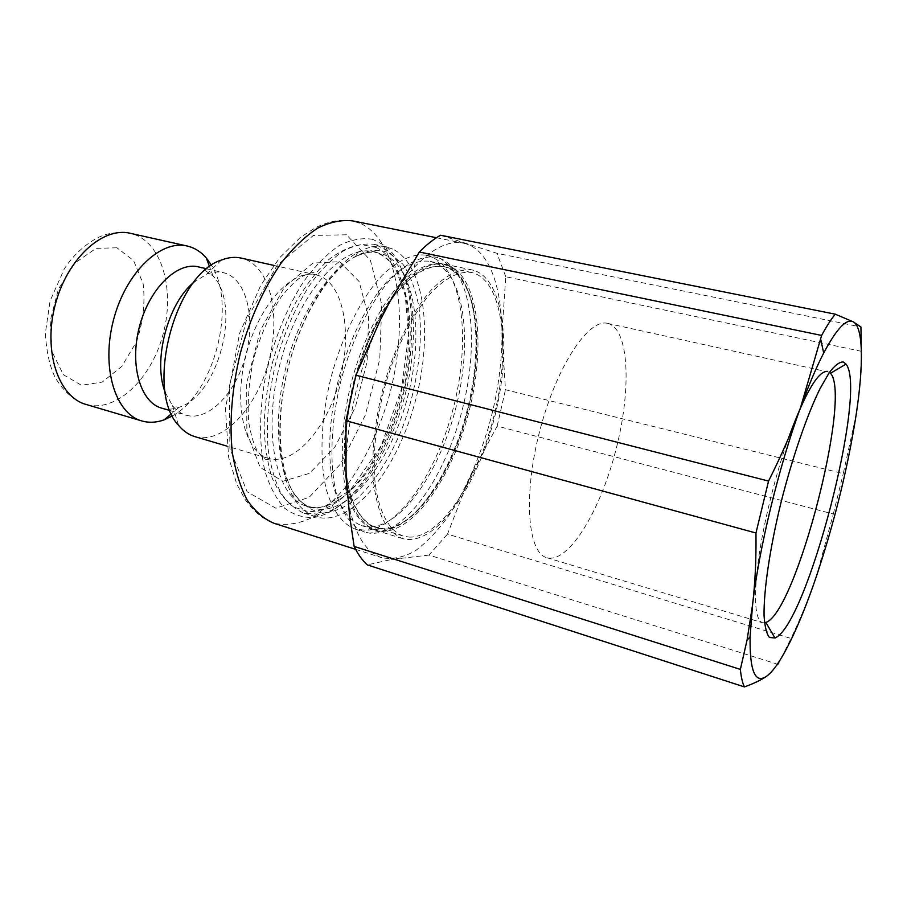 <?xml version="1.0" encoding="UTF-8"?>
<svg xmlns="http://www.w3.org/2000/svg" width="907" height="907" viewBox="0 0 907 907"><rect width="100%" height="100%" fill="white"/><g stroke="black" fill="none" stroke-linecap="round" stroke-linejoin="round"><path stroke-width="0.68" stroke-dasharray="4.54 3.4" d="M608.053 323.482L607.667 323.391C588.609 318.062 556.388 366.349 539.778 430.825C522.954 495.245 527.636 553.111 546.887 557.714C568.338 563.769 599.981 511.582 615.592 451.074C631.544 390.656 629.549 329.286 608.053 323.482M607.667 323.391L829.497 372.278M764.499 622.814L762.424 622.701C754.975 619.504 753.57 599.062 758.195 561.365C763.15 524.745 774.929 476.606 788.285 438.637M440.575 235.23L497.013 253.325L860.924 326.962M462.479 242.657L470.869 245.344M861.514 351.349L505.743 276.726L502.501 325.42L502.478 342.166L505.46 389.727L843.249 473.635L856.117 414.987C858.974 396.234 860.743 375.963 861.435 354.161M502.501 325.42L502.478 342.166M466.039 486.322L447.502 534.11L791.006 638.46C801.278 616.783 809.758 596.001 816.47 576.126L833.306 514.008L497.183 426.086L473.409 470.325L466.039 486.322L473.409 470.325M766.324 676.429L778.172 664.389L791.006 638.46M833.306 514.008L843.249 473.635M778.172 664.389L428.966 555.061L447.502 534.11M497.183 426.086L505.46 389.727M505.743 276.726L497.013 253.325M428.966 555.061L391.631 559.46L367.267 564.88M400.803 558.02L391.631 559.46M466.617 243.994L463.477 243.178C448.693 240.23 432.322 248.269 414.386 267.293C366.995 315.398 332.665 447.707 350.703 512.784C357.131 538.134 367.528 553.111 381.881 557.726C392.561 559.664 403.74 557.34 415.429 550.753C427.129 541.978 438.444 530.005 449.373 514.802C465.45 489.667 478.499 460.382 488.522 426.97C510.709 349.887 505.823 265.32 471.595 246.103L466.617 243.994M194.835 436.618C222.192 444.577 255.525 409.329 268.098 363.764C281.068 318.323 271.533 269.209 244.913 259.198L241.149 258.087M172.511 415.894C214.233 393.185 236.976 305.478 211.569 265.343M161.775 408.173C167.307 409.726 173.067 409.442 179.042 407.311C218.576 395.214 241.772 305.806 213.1 276.023L200.923 267.588L198.429 266.873M165.301 392.572L172.523 405.701C176.48 410.554 181.049 413.728 186.23 415.236C208.327 421.585 235.423 393.445 245.423 356.678C255.751 320.001 247.373 280.83 225.673 273.302L223.224 272.599C217.975 271.397 212.442 271.953 206.615 274.265L193.928 282.224M319.309 509.315C353.072 511.412 391.949 458.318 407.787 396.382C423.966 334.524 415.678 269.345 385.067 254.98L376.904 252.6C346.689 247.123 304.038 296.804 286.476 365.124C268.608 433.353 281.748 497.501 310.806 507.41L319.309 509.315M313.403 507.489L306.747 506.219C276.34 498.158 261.851 433.172 280.104 363.469C298.029 293.675 342.29 243.926 372.777 251.658L374.75 252.146C407.957 262.021 418.785 327.302 403.218 390.713C388.06 454.214 348.186 509.711 313.403 507.489M372.845 239.391C362.347 237.532 351.111 239.607 339.127 245.604C326.962 253.926 315.103 265.932 303.562 281.646C286.884 307.496 273.472 340.578 265.672 375.589C259.141 410.622 258.914 443.92 264.719 470.302C269.594 486.447 276.227 499.065 284.605 508.147C293.732 515.017 303.709 518.101 314.536 517.387C349.977 511.344 387.051 457.071 402.98 395.339C419.057 333.651 413.048 268.189 385.022 245.695L372.845 239.391M392.708 249.074L385.826 246.783C377.153 244.969 367.766 246.863 357.687 252.463C330.783 267.486 302.292 312.734 288.573 365.668C274.832 418.592 277.735 471.98 293.947 498.181C300.036 507.977 307.314 514.19 315.783 516.831C351.088 527.216 395.282 472.626 414.125 405.474C433.444 338.47 425.927 265.207 392.708 249.074M375.838 244.777L373.752 244.278C364.331 243.223 354.32 245.389 343.719 250.763C332.982 258.019 322.461 268.313 312.121 281.635C296.77 304.162 284.707 331.078 275.921 362.381C268.381 394.012 265.842 423.399 268.313 450.541C270.864 467.218 275.059 481.322 280.921 492.886C287.564 502.727 295.263 509.485 304.015 513.158L319.264 514.19C353.413 508.487 389.375 455.824 404.862 395.826C420.497 335.873 414.669 272.372 387.595 250.785L375.838 244.777M436.244 263.427L430.19 261.375C417.175 259.561 403.048 265.989 387.811 280.694C367.936 302.133 349.569 338.277 338.674 378.661C328.561 419.249 327.042 459.758 334.003 488.159C340.17 508.408 349.388 520.901 361.644 525.641L372.255 526.74C404.159 523.566 439.85 470.041 455.575 408.989C471.515 347.982 466.345 283.857 440.008 265.581L436.244 263.427M433.002 257.475L426.426 255.23C412.878 253.336 398.162 260.003 382.312 275.206C361.61 297.394 342.495 334.842 331.202 376.722C320.715 418.819 319.207 460.835 326.52 490.279C332.982 511.276 342.597 524.246 355.363 529.178L366.711 530.346C400.021 526.865 436.993 471.447 453.239 408.377C469.701 345.363 464.327 278.959 436.913 259.731L433.002 257.475M448.307 265.966L442.333 263.926C429.487 262.146 415.519 268.653 400.395 283.46C380.668 305.058 362.358 341.395 351.428 381.972C341.259 422.741 339.592 463.398 346.338 491.855C352.358 512.149 361.405 524.631 373.491 529.314L383.31 530.414C414.964 527.761 450.836 473.624 466.742 411.88C482.864 350.193 477.819 285.444 451.448 267.735L448.307 265.966M449.498 268.143L452.593 269.889C478.579 287.258 483.544 351.168 467.615 412.107C451.913 473.114 416.506 526.548 385.362 529.098L372.199 526.604C364.149 521.57 357.449 512.977 352.075 500.834C347.687 486.764 345.25 470.041 344.751 450.677C345.476 430.213 348.254 408.955 353.072 386.915C362.018 353.277 374.319 324.604 389.976 300.897C400.418 287.122 410.882 276.941 421.381 270.32C431.607 265.91 440.972 265.184 449.498 268.143M382.108 528.713L375.929 527.613C364.058 523.022 355.181 510.743 349.297 490.789C342.687 462.797 344.354 422.821 354.354 382.72C365.102 342.823 383.083 307.076 402.459 285.83C417.299 271.25 431.029 264.833 443.636 266.59C475.381 273.835 484.837 340.046 469.066 405.633C453.727 471.289 414.907 529.983 382.108 528.713M437.968 257.713L436.029 257.225C422.617 255.366 408.025 262.089 392.266 277.383C371.689 299.684 352.63 337.302 341.293 379.341C330.772 421.585 329.139 463.726 336.27 493.215C342.619 514.246 352.097 527.205 364.727 532.103L369.739 533.169C403.864 536.559 444.736 478.182 462.037 410.656C479.735 343.243 472.388 272.361 440.927 258.733L437.968 257.713M446.097 264.527L444.475 264.13C431.641 262.35 417.662 268.891 402.549 283.744C382.811 305.398 364.478 341.837 353.515 382.505C345.986 413.841 343.027 442.854 344.637 469.52C346.553 485.869 350.034 499.655 355.056 510.868C360.839 520.38 367.641 526.82 375.464 530.176L380.01 531.151C412.549 534.563 451.947 477.966 468.76 412.402C485.937 346.939 479.021 278.324 448.92 265.49L446.097 264.527M473.681 270.32L472.105 269.935C459.679 268.245 446.051 274.946 431.21 290.047C411.823 312.042 393.649 348.946 382.584 390.044C374.942 421.71 371.779 450.972 373.083 477.819C374.795 494.258 378.026 508.101 382.799 519.348C388.321 528.86 394.862 535.255 402.425 538.543C434.113 547.715 475.722 489.497 493.68 420.712C512.138 352.063 505.176 279.832 473.681 270.32M409.295 537.114C441.108 537.987 479.327 478.477 494.871 412.266C510.834 346.123 502.376 279.549 471.674 272.508C459.475 270.842 446.085 277.417 431.528 292.247C412.492 313.833 394.67 350.045 383.82 390.373C376.326 421.426 373.219 450.133 374.489 476.481C377.301 509.473 388.219 530.674 403.309 536.082L409.295 537.114M116.946 247.792L96.029 248.359L74.986 262.951L58.433 289.016L50.168 321.021L52.05 351.814L63.399 374.716L81.437 385.271L102.23 382.085L121.742 366.462L136.504 341.735C143.147 322.098 145.347 302.745 143.125 283.664L133.612 260.592L116.946 247.792M319.615 275.909L316.09 274.844C292.224 268.699 258.949 304.673 246.137 354.66C233.042 404.567 244.629 452.174 268.472 458.409C294.163 465.847 326.327 429.056 339.161 382.289C352.37 335.635 344.501 285.671 319.615 275.909M339.547 261.704L359.093 281.51L368.616 317.133L367.154 361.508L355.351 407.164L335.102 446.732L309.502 473.352L282.78 481.311L260.128 467.343L246.84 432.424L246.693 383.049L260.275 330.477L284.345 287.304L312.926 263.075L339.547 261.704M346.508 234.8L313.38 235.435L277.281 265.105L246.613 319.457L229.38 386.144L229.89 448.466L247.123 491.764L275.83 508.203L309.106 497.353L340.59 463.942L365.294 415.191L379.761 359.251L381.768 304.673L370.407 260.286L346.508 234.8M361.632 223.927C400.645 243.586 409.658 326.169 387.879 400.543C377.981 432.752 364.546 460.756 347.562 484.587C335.941 498.918 323.776 510.074 311.067 518.078C298.29 523.951 285.932 525.675 273.993 523.271C263.676 519.745 254.13 511.945 245.344 499.859L236.761 484.043L228.666 457.434L225.435 408.774L239.641 333.175L260.774 285.263L279.798 257.565L300.659 237.146L316.033 227.374C329.4 221.127 341.531 218.938 352.449 220.843L361.632 223.927M134.361 234.471C163.305 244.811 175.142 292.61 162.534 336.248C150.358 380.01 115.484 413.036 85.904 404.397C73.818 400.531 63.535 391.495 55.055 377.278C49.692 366.258 46.45 351.576 45.35 333.243L50.089 300.897L64.272 268.948C76.143 250.241 93.455 238.881 102.491 235.673C104.226 234.664 117.207 231.024 130.291 233.303L134.361 234.471M376.28 247.532L361.689 244.629C351.043 245.978 340 251.012 328.549 259.742C317.144 270.558 306.362 284.503 296.215 301.566C286.748 320.092 278.903 340.17 272.69 361.802C267.644 383.729 264.776 405.078 264.096 425.848C264.708 445.666 267.384 463.035 272.134 477.978C277.939 491.106 285.172 500.811 293.834 507.092L308.029 511.548C343.606 513.589 384.126 458.557 400.509 394.477C417.243 330.488 408.456 262.826 376.28 247.532M389.228 253.076L402.855 264.13C410.281 275.263 415.61 289.401 418.853 306.521C423.535 342.551 417.333 387.312 402.583 427.288C390.781 456.675 375.192 481.504 357.789 497.898C345.975 507.126 334.32 512.183 322.824 513.045C311.736 511.219 302.076 504.7 293.834 493.487C278.211 468.08 275.445 416.619 288.664 365.691C301.872 314.74 329.298 271.125 355.306 256.522C367.845 249.606 379.149 248.461 389.228 253.076M546.887 557.714L762.424 622.701M350.703 512.784L349.603 515.845M414.386 267.293L416.064 257.112M273.687 265.366L316.09 274.844C317.269 274.583 316.781 273.914 314.627 272.837C312.291 271.953 307.654 273.438 300.716 277.293C296.045 280.286 289.605 286.737 281.397 296.634C269.764 314.423 260.49 335.182 253.575 358.911C248.847 381.654 247.248 402.969 248.79 422.843C251.092 435.156 253.609 443.874 256.33 448.999C260.581 455.711 263.88 459.191 266.216 459.452C268.619 459.554 269.368 459.214 268.472 458.409L226.807 446.085M355.601 549.336L381.881 557.726M436.437 237.736L463.477 243.178M213.1 276.023L209.596 266.749M179.042 407.311L171.468 413.717M170.131 410.588L186.23 415.236M206.909 268.835L223.224 272.599M172.523 405.701L178.566 425.326M206.615 274.265L221.433 260.048M306.747 506.219L312.688 508.056M372.777 251.658L378.865 252.94M308.709 506.752L311.951 507.535C313.074 508.237 317.189 507.977 324.275 506.741L350.567 489.848L381.11 445.859L401.472 389.092L408.615 334.842L405.248 295.693L396.382 270.683L388.4 259.776C382.981 255.162 378.434 252.622 374.75 252.146M310.806 507.41C307.53 507.886 301.872 503.249 293.834 493.487L293.947 498.181M376.904 252.6C374.274 250.581 367.063 251.897 355.306 256.522L357.687 252.463M387.595 250.785L385.022 245.695M319.264 514.19L314.536 517.387M304.015 513.158L315.783 516.831M373.752 244.278L385.826 246.783M440.008 265.581L436.913 259.731M372.255 526.74L366.711 530.346M361.644 525.641L373.491 529.314M430.19 261.375L442.333 263.926M452.593 269.889L451.448 267.735M385.362 529.098L383.31 530.414M448.92 265.49L440.927 258.733M380.01 531.151L369.739 533.169M375.464 530.176L402.425 538.543M444.475 264.13L472.105 269.935M355.363 529.178L364.727 532.103M426.426 255.23L436.029 257.225M375.929 527.613L403.309 536.082M443.636 266.59L471.674 272.508"/><path stroke-width="1.36" d="M843.295 361.984C839.485 361.814 834.814 365.362 829.259 372.618L820.075 388.547C806.924 415.213 792.06 458.386 780.712 503.714C769.748 548.984 763.671 590.695 764.057 615.479C764.737 626.454 766.528 633.778 769.419 637.474L774.975 637.984C806.924 625.524 867.886 390.532 846.016 364.115L843.295 361.984M829.497 372.278L830.483 373.265C852.058 396.223 795.87 612.86 765.848 622.44L764.499 622.814M788.285 438.637C804.974 393.094 818.091 370.668 827.615 371.371M766.324 676.429C779.963 667.178 799.362 626.794 816.47 576.126C834.508 521.967 847.728 468.25 856.117 414.987C863.702 365.226 863.464 326.962 853.136 321.781C846.39 318.368 836.571 328.788 823.692 353.027C816.277 367.369 808.545 385.566 800.507 407.628C778.762 467.003 758.808 549.427 752.583 604.731L750.078 636.827C749.658 670.772 755.066 683.969 766.324 676.429C761.075 680.046 753.762 683.538 744.409 686.905C742.482 682.994 741.132 677.166 740.361 669.4L354.138 546.422L349.603 515.845L346.043 474.894L345.941 420.701L755.962 533.01C756.291 559.097 755.157 583.008 752.583 604.731L747.028 640.274L740.361 669.4M347.29 493.521L346.043 474.894M389.432 302.405L419.351 252.01L821.617 335.443L800.507 407.628C792.106 430.893 781.449 455.382 768.546 481.084L355.918 375.226L380.01 320.659L389.432 302.405L380.01 320.659M861.435 354.161L860.924 326.962L853.136 321.781L835.256 314.173L440.575 235.23C433.625 239.108 426.539 244.697 419.351 252.01M835.256 314.173C831.061 319.321 826.515 326.407 821.617 335.443M354.138 546.422C357.902 554.211 362.278 560.367 367.267 564.88L744.409 686.905M355.918 375.226L345.941 420.701M768.546 481.084L755.962 533.01M273.687 265.366L241.149 258.087C234.924 256.704 228.36 257.361 221.433 260.048C174.688 274.073 144.53 390.339 178.566 425.326C183.305 431.04 188.724 434.804 194.835 436.618L226.807 446.085M211.569 265.343L206.263 257.928C201.864 252.86 196.796 249.266 191.071 247.157L187.148 246.012C160.63 239.346 125.574 272.758 113.432 320.228C100.96 367.618 115.359 413.864 141.775 420.927C149.009 422.991 156.503 422.617 164.269 419.794L172.511 415.894M206.909 268.835L198.429 266.873C177.171 261.431 149.156 288.687 139.372 326.962C129.327 365.158 140.551 402.606 161.775 408.173L170.131 410.588M193.928 282.224C167.602 303.323 152.557 361.337 165.301 392.572M355.601 549.336L273.993 523.271C263.914 519.031 255.003 511.333 247.26 500.211C240.4 487.161 235.423 471.243 232.317 452.468C229.21 421.88 231.875 388.774 240.344 353.152C250.264 317.915 264.016 287.678 281.612 262.452C293.449 247.554 305.534 236.069 317.869 228.008C330.046 222.045 341.576 219.653 352.449 220.843L436.437 237.736M141.775 420.927L85.904 404.397C58.467 397.005 42.958 351.394 55.134 305.115C66.993 258.733 102.718 226.421 130.291 233.303L187.148 246.012M765.848 622.44L774.975 637.984M830.483 373.265L846.016 364.115M823.692 353.027L820.71 339.365M750.078 636.827L747.028 640.274M209.596 266.749L206.263 257.928M171.468 413.717L164.269 419.794"/></g></svg>
